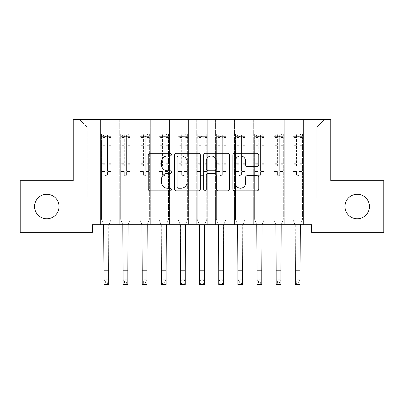 <?xml version="1.0" encoding="UTF-8"?>
<svg xmlns="http://www.w3.org/2000/svg" width="404" height="404" viewBox="0 0 404 404"><rect width="100%" height="100%" fill="white"/><g stroke="black" fill="none" stroke-linecap="round" stroke-linejoin="round"><path stroke-width="0.3" stroke-dasharray="2.02 1.52" d="M171.382 154.611A1.313 1.313 0 0 0 170.069 153.298L150.111 153.298A1.879 1.879 0 0 0 148.233 155.171L148.233 188.986A1.879 1.879 0 0 0 150.111 190.865L170.069 190.865A1.313 1.313 0 0 0 171.382 189.547A1.313 1.313 0 0 0 170.069 188.234L167.483 188.234A6.01 6.01 0 0 1 161.474 182.224L161.474 179.406A6.01 6.01 0 0 1 167.483 173.397L170.069 173.397A1.313 1.313 0 0 0 171.382 172.079A1.313 1.313 0 0 0 170.069 170.766L167.483 170.766A6.01 6.01 0 0 1 161.474 164.756L161.474 161.938A6.01 6.01 0 0 1 167.483 155.924L170.069 155.924A1.313 1.313 0 0 0 171.382 154.611M344.95 206.525A12.246 12.246 0 0 0 357.202 218.771A12.246 12.246 0 0 0 369.448 206.525A12.246 12.246 0 0 0 357.202 194.279A12.246 12.246 0 0 0 344.95 206.525M34.552 206.525A12.246 12.246 0 0 0 46.798 218.771A12.246 12.246 0 0 0 59.05 206.525A12.246 12.246 0 0 0 46.798 194.279A12.246 12.246 0 0 0 34.552 206.525M330.79 119.453L73.21 119.453L73.21 180.689L20.2 180.689L20.2 232.361L92.344 232.361L92.344 224.705L311.656 224.705L311.656 232.361L383.8 232.361L383.8 180.689L330.79 180.689L330.79 119.453M291.946 119.453L324.478 119.453L303.424 119.453L303.424 197.915L316.822 197.915L303.424 197.915L303.424 127.108L316.822 127.108L303.424 127.108L303.424 119.453L303.424 224.705L303.424 119.453L291.946 119.453L291.946 197.915L291.946 127.108L284.29 127.108L291.946 127.108L291.946 119.453L291.946 224.705L303.424 224.705L303.424 197.915L303.424 224.705L291.946 224.705L303.424 224.705L291.946 224.705L291.946 119.453M272.806 119.453L284.29 119.453L284.29 197.915L291.946 197.915L284.29 197.915L284.29 119.453L284.29 224.705L284.29 119.453L265.15 119.453L272.806 119.453L272.806 197.915L272.806 127.108L265.15 127.108L272.806 127.108L272.806 119.453L272.806 224.705L284.29 224.705L284.29 197.915L284.29 224.705L272.806 224.705L284.29 224.705L272.806 224.705L272.806 119.453M253.672 119.453L265.15 119.453L265.15 197.915L272.806 197.915L265.15 197.915L265.15 119.453L265.15 224.705L265.15 119.453L246.016 119.453L253.672 119.453L253.672 197.915L253.672 127.108L246.016 127.108L253.672 127.108L253.672 119.453L253.672 224.705L265.15 224.705L265.15 197.915L265.15 224.705L253.672 224.705L265.15 224.705L253.672 224.705L253.672 119.453M234.532 119.453L246.016 119.453L246.016 197.915L253.672 197.915L246.016 197.915L246.016 119.453L246.016 224.705L246.016 119.453L226.876 119.453L234.532 119.453L234.532 197.915L234.532 127.108L226.876 127.108L234.532 127.108L234.532 119.453L234.532 224.705L246.016 224.705L246.016 197.915L246.016 224.705L234.532 224.705L246.016 224.705L234.532 224.705L234.532 119.453M215.398 119.453L226.876 119.453L226.876 197.915L234.532 197.915L226.876 197.915L226.876 119.453L226.876 224.705L226.876 119.453L207.742 119.453L215.398 119.453L215.398 197.915L215.398 127.108L207.742 127.108L215.398 127.108L215.398 119.453L215.398 224.705L226.876 224.705L226.876 197.915L226.876 224.705L215.398 224.705L226.876 224.705L215.398 224.705L215.398 119.453M196.258 119.453L207.742 119.453L207.742 197.915L215.398 197.915L207.742 197.915L207.742 119.453L207.742 224.705L207.742 119.453L188.602 119.453L196.258 119.453L196.258 197.915L196.258 127.108L188.602 127.108L196.258 127.108L196.258 119.453L196.258 224.705L207.742 224.705L207.742 197.915L207.742 224.705L196.258 224.705L207.742 224.705L196.258 224.705L196.258 119.453M177.124 119.453L188.602 119.453L188.602 197.915L196.258 197.915L188.602 197.915L188.602 119.453L188.602 224.705L188.602 119.453L169.468 119.453L177.124 119.453L177.124 197.915L177.124 127.108L169.468 127.108L177.124 127.108L177.124 119.453L177.124 224.705L188.602 224.705L188.602 197.915L188.602 224.705L177.124 224.705L188.602 224.705L177.124 224.705L177.124 119.453M157.984 119.453L169.468 119.453L169.468 197.915L177.124 197.915L169.468 197.915L169.468 119.453L169.468 224.705L169.468 119.453L150.328 119.453L157.984 119.453L157.984 197.915L157.984 127.108L150.328 127.108L157.984 127.108L157.984 119.453L157.984 224.705L169.468 224.705L169.468 197.915L169.468 224.705L157.984 224.705L169.468 224.705L157.984 224.705L157.984 119.453M138.85 119.453L150.328 119.453L150.328 197.915L157.984 197.915L150.328 197.915L150.328 119.453L150.328 224.705L150.328 119.453L131.194 119.453L138.85 119.453L138.85 197.915L138.85 127.108L131.194 127.108L138.85 127.108L138.85 119.453L138.85 224.705L150.328 224.705L150.328 197.915L150.328 224.705L138.85 224.705L150.328 224.705L138.85 224.705L138.85 119.453M119.71 119.453L131.194 119.453L131.194 197.915L138.85 197.915L131.194 197.915L131.194 119.453L131.194 224.705L131.194 119.453L112.054 119.453L119.71 119.453L119.71 197.915L119.71 127.108L112.054 127.108L119.71 127.108L119.71 119.453L119.71 224.705L131.194 224.705L131.194 197.915L131.194 224.705L119.71 224.705L131.194 224.705L119.71 224.705L119.71 119.453M100.576 119.453L112.054 119.453L112.054 197.915L119.71 197.915L112.054 197.915L112.054 119.453L112.054 224.705L112.054 119.453L79.522 119.453L100.576 119.453L100.576 197.915L100.576 127.108L87.178 127.108L100.576 127.108L100.576 119.453L100.576 224.705L112.054 224.705L112.054 197.915L112.054 224.705L100.576 224.705L112.054 224.705L100.576 224.705L100.576 119.453M316.822 197.915L316.822 127.108L324.478 119.453L316.822 127.108L316.822 197.915M87.178 197.915L100.576 197.915L87.178 197.915L87.178 127.108L79.522 119.453L87.178 127.108L87.178 197.915M291.946 197.915L303.424 197.915L291.946 197.915L291.946 224.705L291.946 197.915M272.806 197.915L284.29 197.915L272.806 197.915L272.806 224.705L272.806 197.915M253.672 197.915L265.15 197.915L253.672 197.915L253.672 224.705L253.672 197.915M234.532 197.915L246.016 197.915L234.532 197.915L234.532 224.705L234.532 197.915M215.398 197.915L226.876 197.915L215.398 197.915L215.398 224.705L215.398 197.915M196.258 197.915L207.742 197.915L196.258 197.915L196.258 224.705L196.258 197.915M177.124 197.915L188.602 197.915L177.124 197.915L177.124 224.705L177.124 197.915M157.984 197.915L169.468 197.915L157.984 197.915L157.984 224.705L157.984 197.915M138.85 197.915L150.328 197.915L138.85 197.915L138.85 224.705L138.85 197.915M119.71 197.915L131.194 197.915L119.71 197.915L119.71 224.705L119.71 197.915M100.576 197.915L112.054 197.915L100.576 197.915L100.576 224.705L100.576 197.915M200.359 188.986L200.359 155.171A1.879 1.879 0 0 0 198.48 153.298L176.311 153.298A1.879 1.879 0 0 0 174.432 155.171L174.432 188.986A1.879 1.879 0 0 0 176.311 190.865L198.48 190.865A1.879 1.879 0 0 0 200.359 188.986M178.381 155.924A1.313 1.313 0 0 0 177.063 157.242L177.063 186.921A1.313 1.313 0 0 0 178.381 188.234L181.103 188.234A6.01 6.01 0 0 0 187.113 182.224L187.113 161.938A6.01 6.01 0 0 0 181.103 155.924L178.381 155.924M205.52 153.298L227.689 153.298A1.879 1.879 0 0 1 229.568 155.171L229.568 188.986A1.879 1.879 0 0 1 227.689 190.865L218.2 190.865A1.879 1.879 0 0 1 216.322 188.986L216.322 175.27A1.879 1.879 0 0 0 214.443 173.397L208.151 173.397A1.879 1.879 0 0 0 206.272 175.27L206.272 189.547A1.313 1.313 0 0 1 204.959 190.865A1.313 1.313 0 0 1 203.641 189.547L203.641 155.171A1.879 1.879 0 0 1 205.52 153.298M216.322 161.044A5.025 5.025 0 0 0 211.297 156.02A5.025 5.025 0 0 0 206.272 161.044L206.272 168.887A1.879 1.879 0 0 0 208.151 170.766L214.443 170.766A1.879 1.879 0 0 0 216.322 168.887L216.322 161.044M247.41 166.539L256.899 166.539A1.879 1.879 0 0 0 258.777 164.66L258.777 155.171A1.879 1.879 0 0 0 256.899 153.298L234.729 153.298A1.879 1.879 0 0 0 232.85 155.171L232.85 188.986A1.879 1.879 0 0 0 234.729 190.865L256.899 190.865A1.879 1.879 0 0 0 258.777 188.986L258.777 177.528A1.879 1.879 0 0 0 256.899 175.649L247.41 175.649A1.879 1.879 0 0 0 245.531 177.528L245.531 183.209A5.025 5.025 0 0 1 240.506 188.234A5.025 5.025 0 0 1 235.482 183.209L235.482 160.949A5.025 5.025 0 0 1 240.506 155.924A5.025 5.025 0 0 1 245.531 160.949L245.531 164.66A1.879 1.879 0 0 0 247.41 166.539M107.464 174.604A1.146 1.146 0 0 1 106.318 175.755A1.146 1.146 0 0 0 107.464 174.604L107.464 171.503L107.464 174.604M101.581 133.845L103.444 133.845L103.444 136.33L101.53 136.335L101.53 133.845L111.1 133.845L111.1 219.387L111.1 171.503L107.464 171.503L107.464 166.084L111.1 166.084M111.1 133.845L111.1 171.503L107.464 171.503L107.464 136.835C106.701 136.168 105.934 136.168 105.166 136.835L105.166 163.691L101.53 163.691L101.53 219.387L103.682 224.705M101.53 136.335L101.53 163.691M101.53 133.845L101.53 219.387L103.924 225.306L103.924 279.765L108.706 279.765L103.924 279.765L103.924 284.547L108.706 284.547L108.706 279.765L107.272 281.199L107.272 283.113L105.358 283.113L105.358 281.199L107.272 281.199M103.444 133.845L111.055 133.845M103.444 136.33L109.186 136.33L109.186 133.845M111.1 136.335L101.581 136.33M111.055 136.33L109.186 136.33M101.53 166.084L105.166 166.084L105.166 134.083L107.464 134.083L107.464 166.084M105.166 174.604A1.146 1.146 0 0 0 106.318 175.755A1.146 1.146 0 0 1 105.166 174.604L105.166 171.503L105.166 174.604M108.949 224.705L111.1 219.387L108.706 225.306L108.706 279.765M105.166 166.084L105.166 163.691M101.53 196.041L111.1 196.041M108.706 284.547L107.272 283.113M105.358 283.113L103.924 284.547M105.358 281.199L103.924 279.765M107.464 136.835L107.464 134.083M105.166 136.835L105.166 134.083M126.598 174.604A1.146 1.146 0 0 1 125.452 175.755A1.146 1.146 0 0 0 126.598 174.604L126.598 171.503L126.598 174.604M120.715 133.845L122.584 133.845L122.584 136.33L120.67 136.335L120.67 133.845L130.234 133.845L130.234 219.387L130.234 171.503L126.598 171.503L126.598 166.084L130.234 166.084M130.234 133.845L130.234 171.503L126.598 171.503L126.598 136.835C125.836 136.168 125.073 136.168 124.306 136.835L124.306 163.691L120.67 163.691L120.67 219.387L122.816 224.705M120.67 136.335L120.67 163.691M120.67 133.845L120.67 219.387L123.058 225.306L123.058 279.765L127.846 279.765L123.058 279.765L123.058 284.547L127.846 284.547L127.846 279.765L126.412 281.199L126.412 283.113L124.498 283.113L124.498 281.199L126.412 281.199M122.584 133.845L130.189 133.845M122.584 136.33L128.326 136.33L128.326 133.845M130.234 136.335L120.715 136.33M130.189 136.33L128.326 136.33M120.67 166.084L124.306 166.084L124.306 134.083L126.598 134.083L126.598 166.084M124.306 174.604A1.146 1.146 0 0 0 125.452 175.755A1.146 1.146 0 0 1 124.306 174.604L124.306 171.503L124.306 174.604M128.088 224.705L130.234 219.387L127.846 225.306L127.846 279.765M124.306 166.084L124.306 163.691M120.67 196.041L130.234 196.041M127.846 284.547L126.412 283.113M124.498 283.113L123.058 284.547M124.498 281.199L123.058 279.765M126.598 136.835L126.598 134.083M124.306 136.835L124.306 134.083M145.738 174.604A1.146 1.146 0 0 1 144.592 175.755A1.146 1.146 0 0 0 145.738 174.604L145.738 171.503L145.738 174.604M139.855 133.845L141.718 133.845L141.718 136.33L139.804 136.335L139.804 133.845L149.374 133.845L149.374 219.387L149.374 171.503L145.738 171.503L145.738 166.084L149.374 166.084M149.374 133.845L149.374 171.503L145.738 171.503L145.738 136.835C144.975 136.168 144.208 136.168 143.44 136.835L143.44 163.691L139.804 163.691L139.804 219.387L141.956 224.705M139.804 136.335L139.804 163.691M139.804 133.845L139.804 219.387L142.198 225.306L142.198 279.765L146.98 279.765L142.198 279.765L142.198 284.547L146.98 284.547L146.98 279.765L145.546 281.199L145.546 283.113L143.632 283.113L143.632 281.199L145.546 281.199M141.718 133.845L149.323 133.845M141.718 136.33L147.46 136.33L147.46 133.845M149.374 136.335L139.855 136.33M149.323 136.33L147.46 136.33M139.804 166.084L143.44 166.084L143.44 134.083L145.738 134.083L145.738 166.084M143.44 174.604A1.146 1.146 0 0 0 144.592 175.755A1.146 1.146 0 0 1 143.44 174.604L143.44 171.503L143.44 174.604M147.223 224.705L149.374 219.387L146.98 225.306L146.98 279.765M143.44 166.084L143.44 163.691M139.804 196.041L149.374 196.041M146.98 284.547L145.546 283.113M143.632 283.113L142.198 284.547M143.632 281.199L142.198 279.765M145.738 136.835L145.738 134.083M143.44 136.835L143.44 134.083M164.872 174.604A1.146 1.146 0 0 1 163.726 175.755A1.146 1.146 0 0 0 164.872 174.604L164.872 171.503L164.872 174.604M158.989 133.845L160.858 133.845L160.858 136.33L158.944 136.335L158.944 133.845L168.508 133.845L168.508 219.387L168.508 171.503L164.872 171.503L164.872 166.084L168.508 166.084M168.508 133.845L168.508 171.503L164.872 171.503L164.872 136.835C164.11 136.168 163.347 136.168 162.58 136.835L162.58 163.691L158.944 163.691L158.944 219.387L161.09 224.705M158.944 136.335L158.944 163.691M158.944 133.845L158.944 219.387L161.332 225.306L161.332 279.765L166.12 279.765L161.332 279.765L161.332 284.547L166.12 284.547L166.12 279.765L164.686 281.199L164.686 283.113L162.772 283.113L162.772 281.199L164.686 281.199M160.858 133.845L168.463 133.845M160.858 136.33L166.594 136.33L166.594 133.845M168.508 136.335L158.989 136.33M168.463 136.33L166.594 136.33M158.944 166.084L162.58 166.084L162.58 134.083L164.872 134.083L164.872 166.084M162.58 174.604A1.146 1.146 0 0 0 163.726 175.755A1.146 1.146 0 0 1 162.58 174.604L162.58 171.503L162.58 174.604M166.362 224.705L168.508 219.387L166.12 225.306L166.12 279.765M162.58 166.084L162.58 163.691M158.944 196.041L168.508 196.041M166.12 284.547L164.686 283.113M162.772 283.113L161.332 284.547M162.772 281.199L161.332 279.765M164.872 136.835L164.872 134.083M162.58 136.835L162.58 134.083M184.012 174.604A1.146 1.146 0 0 1 182.866 175.755A1.146 1.146 0 0 0 184.012 174.604L184.012 171.503L184.012 174.604M178.129 133.845L179.992 133.845L179.992 136.33L178.078 136.335L178.078 133.845L187.648 133.845L187.648 219.387L187.648 171.503L184.012 171.503L184.012 166.084L187.648 166.084M187.648 133.845L187.648 171.503L184.012 171.503L184.012 136.835C183.249 136.168 182.482 136.168 181.714 136.835L181.714 163.691L178.078 163.691L178.078 219.387L180.229 224.705M178.078 136.335L178.078 163.691M178.078 133.845L178.078 219.387L180.472 225.306L180.472 279.765L185.254 279.765L180.472 279.765L180.472 284.547L185.254 284.547L185.254 279.765L183.82 281.199L183.82 283.113L181.906 283.113L181.906 281.199L183.82 281.199M179.992 133.845L187.597 133.845M179.992 136.33L185.734 136.33L185.734 133.845M187.648 136.335L178.129 136.33M187.597 136.33L185.734 136.33M178.078 166.084L181.714 166.084L181.714 134.083L184.012 134.083L184.012 166.084M181.714 174.604A1.146 1.146 0 0 0 182.866 175.755A1.146 1.146 0 0 1 181.714 174.604L181.714 171.503L181.714 174.604M185.497 224.705L187.648 219.387L185.254 225.306L185.254 279.765M181.714 166.084L181.714 163.691M178.078 196.041L187.648 196.041M185.254 284.547L183.82 283.113M181.906 283.113L180.472 284.547M181.906 281.199L180.472 279.765M184.012 136.835L184.012 134.083M181.714 136.835L181.714 134.083M203.146 174.604A1.146 1.146 0 0 1 202 175.755A1.146 1.146 0 0 0 203.146 174.604L203.146 171.503L203.146 174.604M197.263 133.845L199.132 133.845L199.132 136.33L197.218 136.335L197.218 133.845L206.782 133.845L206.782 219.387L206.782 171.503L203.146 171.503L203.146 166.084L206.782 166.084M206.782 133.845L206.782 171.503L203.146 171.503L203.146 136.835C202.384 136.168 201.621 136.168 200.854 136.835L200.854 163.691L197.218 163.691L197.218 219.387L199.364 224.705M197.218 136.335L197.218 163.691M197.218 133.845L197.218 219.387L199.606 225.306L199.606 279.765L204.394 279.765L199.606 279.765L199.606 284.547L204.394 284.547L204.394 279.765L202.954 281.199L202.954 283.113L201.046 283.113L201.046 281.199L202.954 281.199M199.132 133.845L206.737 133.845M199.132 136.33L204.868 136.33L204.868 133.845M206.782 136.335L197.263 136.33M206.737 136.33L204.868 136.33M197.218 166.084L200.854 166.084L200.854 134.083L203.146 134.083L203.146 166.084M200.854 174.604A1.146 1.146 0 0 0 202 175.755A1.146 1.146 0 0 1 200.854 174.604L200.854 171.503L200.854 174.604M204.636 224.705L206.782 219.387L204.394 225.306L204.394 279.765M200.854 166.084L200.854 163.691M197.218 196.041L206.782 196.041M204.394 284.547L202.954 283.113M201.046 283.113L199.606 284.547M201.046 281.199L199.606 279.765M203.146 136.835L203.146 134.083M200.854 136.835L200.854 134.083M222.286 174.604A1.146 1.146 0 0 1 221.134 175.755A1.146 1.146 0 0 0 222.286 174.604L222.286 171.503L222.286 174.604M216.403 133.845L218.266 133.845L218.266 136.33L216.352 136.335L216.352 133.845L225.922 133.845L225.922 219.387L225.922 171.503L222.286 171.503L222.286 166.084L225.922 166.084M225.922 133.845L225.922 171.503L222.286 171.503L222.286 136.835C221.523 136.168 220.756 136.168 219.988 136.835L219.988 163.691L216.352 163.691L216.352 219.387L218.503 224.705M216.352 136.335L216.352 163.691M216.352 133.845L216.352 219.387L218.746 225.306L218.746 279.765L223.528 279.765L218.746 279.765L218.746 284.547L223.528 284.547L223.528 279.765L222.094 281.199L222.094 283.113L220.18 283.113L220.18 281.199L222.094 281.199M218.266 133.845L225.871 133.845M218.266 136.33L224.008 136.33L224.008 133.845M225.922 136.335L216.403 136.33M225.871 136.33L224.008 136.33M216.352 166.084L219.988 166.084L219.988 134.083L222.286 134.083L222.286 166.084M219.988 174.604A1.146 1.146 0 0 0 221.134 175.755A1.146 1.146 0 0 1 219.988 174.604L219.988 171.503L219.988 174.604M223.771 224.705L225.922 219.387L223.528 225.306L223.528 279.765M219.988 166.084L219.988 163.691M216.352 196.041L225.922 196.041M223.528 284.547L222.094 283.113M220.18 283.113L218.746 284.547M220.18 281.199L218.746 279.765M222.286 136.835L222.286 134.083M219.988 136.835L219.988 134.083M241.42 174.604A1.146 1.146 0 0 1 240.274 175.755A1.146 1.146 0 0 0 241.42 174.604L241.42 171.503L241.42 174.604M235.537 133.845L237.406 133.845L237.406 136.33L235.492 136.335L235.492 133.845L245.056 133.845L245.056 219.387L245.056 171.503L241.42 171.503L241.42 166.084L245.056 166.084M245.056 133.845L245.056 171.503L241.42 171.503L241.42 136.835C240.658 136.168 239.895 136.168 239.128 136.835L239.128 163.691L235.492 163.691L235.492 219.387L237.638 224.705M235.492 136.335L235.492 163.691M235.492 133.845L235.492 219.387L237.88 225.306L237.88 279.765L242.668 279.765L237.88 279.765L237.88 284.547L242.668 284.547L242.668 279.765L241.228 281.199L241.228 283.113L239.314 283.113L239.314 281.199L241.228 281.199M237.406 133.845L245.011 133.845M237.406 136.33L243.142 136.33L243.142 133.845M245.056 136.335L235.537 136.33M245.011 136.33L243.142 136.33M235.492 166.084L239.128 166.084L239.128 134.083L241.42 134.083L241.42 166.084M239.128 174.604A1.146 1.146 0 0 0 240.274 175.755A1.146 1.146 0 0 1 239.128 174.604L239.128 171.503L239.128 174.604M242.91 224.705L245.056 219.387L242.668 225.306L242.668 279.765M239.128 166.084L239.128 163.691M235.492 196.041L245.056 196.041M242.668 284.547L241.228 283.113M239.314 283.113L237.88 284.547M239.314 281.199L237.88 279.765M241.42 136.835L241.42 134.083M239.128 136.835L239.128 134.083M260.56 174.604A1.146 1.146 0 0 1 259.408 175.755A1.146 1.146 0 0 0 260.56 174.604L260.56 171.503L260.56 174.604M254.677 133.845L256.54 133.845L256.54 136.33L254.626 136.335L254.626 133.845L264.196 133.845L264.196 219.387L264.196 171.503L260.56 171.503L260.56 166.084L264.196 166.084M264.196 133.845L264.196 171.503L260.56 171.503L260.56 136.835C259.797 136.168 259.03 136.168 258.262 136.835L258.262 163.691L254.626 163.691L254.626 219.387L256.777 224.705M254.626 136.335L254.626 163.691M254.626 133.845L254.626 219.387L257.02 225.306L257.02 279.765L261.802 279.765L257.02 279.765L257.02 284.547L261.802 284.547L261.802 279.765L260.368 281.199L260.368 283.113L258.454 283.113L258.454 281.199L260.368 281.199M256.54 133.845L264.145 133.845M256.54 136.33L262.282 136.33L262.282 133.845M264.196 136.335L254.677 136.33M264.145 136.33L262.282 136.33M254.626 166.084L258.262 166.084L258.262 134.083L260.56 134.083L260.56 166.084M258.262 174.604A1.146 1.146 0 0 0 259.408 175.755A1.146 1.146 0 0 1 258.262 174.604L258.262 171.503L258.262 174.604M262.044 224.705L264.196 219.387L261.802 225.306L261.802 279.765M258.262 166.084L258.262 163.691M254.626 196.041L264.196 196.041M261.802 284.547L260.368 283.113M258.454 283.113L257.02 284.547M258.454 281.199L257.02 279.765M260.56 136.835L260.56 134.083M258.262 136.835L258.262 134.083M279.694 174.604A1.146 1.146 0 0 1 278.548 175.755A1.146 1.146 0 0 0 279.694 174.604L279.694 171.503L279.694 174.604M273.811 133.845L275.674 133.845L275.674 136.33L273.766 136.335L273.766 133.845L283.33 133.845L283.33 219.387L283.33 171.503L279.694 171.503L279.694 166.084L283.33 166.084M283.33 133.845L283.33 171.503L279.694 171.503L279.694 136.835C278.932 136.168 278.164 136.168 277.402 136.835L277.402 163.691L273.766 163.691L273.766 219.387L275.912 224.705M273.766 136.335L273.766 163.691M273.766 133.845L273.766 219.387L276.154 225.306L276.154 279.765L280.942 279.765L276.154 279.765L276.154 284.547L280.942 284.547L280.942 279.765L279.502 281.199L279.502 283.113L277.588 283.113L277.588 281.199L279.502 281.199M275.674 133.845L283.285 133.845M275.674 136.33L281.416 136.33L281.416 133.845M283.33 136.335L273.811 136.33M283.285 136.33L281.416 136.33M273.766 166.084L277.402 166.084L277.402 134.083L279.694 134.083L279.694 166.084M277.402 174.604A1.146 1.146 0 0 0 278.548 175.755A1.146 1.146 0 0 1 277.402 174.604L277.402 171.503L277.402 174.604M281.184 224.705L283.33 219.387L280.942 225.306L280.942 279.765M277.402 166.084L277.402 163.691M273.766 196.041L283.33 196.041M280.942 284.547L279.502 283.113M277.588 283.113L276.154 284.547M277.588 281.199L276.154 279.765M279.694 136.835L279.694 134.083M277.402 136.835L277.402 134.083M298.834 174.604A1.146 1.146 0 0 1 297.682 175.755A1.146 1.146 0 0 0 298.834 174.604L298.834 171.503L298.834 174.604M292.945 133.845L294.814 133.845L294.814 136.33L292.9 136.335L292.9 133.845L302.47 133.845L302.47 219.387L302.47 171.503L298.834 171.503L298.834 166.084L302.47 166.084M302.47 133.845L302.47 171.503L298.834 171.503L298.834 136.835C298.071 136.168 297.304 136.168 296.536 136.835L296.536 163.691L292.9 163.691L292.9 219.387L295.051 224.705M292.9 136.335L292.9 163.691M292.9 133.845L292.9 219.387L295.294 225.306L295.294 279.765L300.076 279.765L295.294 279.765L295.294 284.547L300.076 284.547L300.076 279.765L298.642 281.199L298.642 283.113L296.728 283.113L296.728 281.199L298.642 281.199M294.814 133.845L302.419 133.845M294.814 136.33L300.556 136.33L300.556 133.845M302.47 136.335L292.945 136.33M302.419 136.33L300.556 136.33M292.9 166.084L296.536 166.084L296.536 134.083L298.834 134.083L298.834 166.084M296.536 174.604A1.146 1.146 0 0 0 297.682 175.755A1.146 1.146 0 0 1 296.536 174.604L296.536 171.503L296.536 174.604M300.318 224.705L302.47 219.387L300.076 225.306L300.076 279.765M296.536 166.084L296.536 163.691M292.9 196.041L302.47 196.041M300.076 284.547L298.642 283.113M296.728 283.113L295.294 284.547M296.728 281.199L295.294 279.765M298.834 136.835L298.834 134.083M296.536 136.835L296.536 134.083M107.464 143.955L111.1 143.955M111.1 145.319L107.464 145.319M111.1 163.691L107.464 163.691M101.53 192.021L111.1 192.021M101.53 171.503L105.166 171.503L101.53 171.503M107.464 167.17L111.1 167.17M101.53 167.17L105.166 167.17M111.1 164.776L107.464 164.776M105.166 164.776L101.53 164.776M101.53 143.955L105.166 143.955M105.166 145.319L101.53 145.319M107.464 136.133L111.1 136.133M111.1 137.496L107.464 137.496M101.53 136.133L105.166 136.133M105.166 137.496L101.53 137.496M101.53 194.96L111.1 194.96M103.924 270.195L108.706 270.195M126.598 143.955L130.234 143.955M130.234 145.319L126.598 145.319M130.234 163.691L126.598 163.691M120.67 192.021L130.234 192.021M120.67 171.503L124.306 171.503L120.67 171.503M126.598 167.17L130.234 167.17M120.67 167.17L124.306 167.17M130.234 164.776L126.598 164.776M124.306 164.776L120.67 164.776M120.67 143.955L124.306 143.955M124.306 145.319L120.67 145.319M126.598 136.133L130.234 136.133M130.234 137.496L126.598 137.496M120.67 136.133L124.306 136.133M124.306 137.496L120.67 137.496M120.67 194.96L130.234 194.96M123.058 270.195L127.846 270.195M145.738 143.955L149.374 143.955M149.374 145.319L145.738 145.319M149.374 163.691L145.738 163.691M139.804 192.021L149.374 192.021M139.804 171.503L143.44 171.503L139.804 171.503M145.738 167.17L149.374 167.17M139.804 167.17L143.44 167.17M149.374 164.776L145.738 164.776M143.44 164.776L139.804 164.776M139.804 143.955L143.44 143.955M143.44 145.319L139.804 145.319M145.738 136.133L149.374 136.133M149.374 137.496L145.738 137.496M139.804 136.133L143.44 136.133M143.44 137.496L139.804 137.496M139.804 194.96L149.374 194.96M142.198 270.195L146.98 270.195M164.872 143.955L168.508 143.955M168.508 145.319L164.872 145.319M168.508 163.691L164.872 163.691M158.944 192.021L168.508 192.021M158.944 171.503L162.58 171.503L158.944 171.503M164.872 167.17L168.508 167.17M158.944 167.17L162.58 167.17M168.508 164.776L164.872 164.776M162.58 164.776L158.944 164.776M158.944 143.955L162.58 143.955M162.58 145.319L158.944 145.319M164.872 136.133L168.508 136.133M168.508 137.496L164.872 137.496M158.944 136.133L162.58 136.133M162.58 137.496L158.944 137.496M158.944 194.96L168.508 194.96M161.332 270.195L166.12 270.195M184.012 143.955L187.648 143.955M187.648 145.319L184.012 145.319M187.648 163.691L184.012 163.691M178.078 192.021L187.648 192.021M178.078 171.503L181.714 171.503L178.078 171.503M184.012 167.17L187.648 167.17M178.078 167.17L181.714 167.17M187.648 164.776L184.012 164.776M181.714 164.776L178.078 164.776M178.078 143.955L181.714 143.955M181.714 145.319L178.078 145.319M184.012 136.133L187.648 136.133M187.648 137.496L184.012 137.496M178.078 136.133L181.714 136.133M181.714 137.496L178.078 137.496M178.078 194.96L187.648 194.96M180.472 270.195L185.254 270.195M203.146 143.955L206.782 143.955M206.782 145.319L203.146 145.319M206.782 163.691L203.146 163.691M197.218 192.021L206.782 192.021M197.218 171.503L200.854 171.503L197.218 171.503M203.146 167.17L206.782 167.17M197.218 167.17L200.854 167.17M206.782 164.776L203.146 164.776M200.854 164.776L197.218 164.776M197.218 143.955L200.854 143.955M200.854 145.319L197.218 145.319M203.146 136.133L206.782 136.133M206.782 137.496L203.146 137.496M197.218 136.133L200.854 136.133M200.854 137.496L197.218 137.496M197.218 194.96L206.782 194.96M199.606 270.195L204.394 270.195M222.286 143.955L225.922 143.955M225.922 145.319L222.286 145.319M225.922 163.691L222.286 163.691M216.352 192.021L225.922 192.021M216.352 171.503L219.988 171.503L216.352 171.503M222.286 167.17L225.922 167.17M216.352 167.17L219.988 167.17M225.922 164.776L222.286 164.776M219.988 164.776L216.352 164.776M216.352 143.955L219.988 143.955M219.988 145.319L216.352 145.319M222.286 136.133L225.922 136.133M225.922 137.496L222.286 137.496M216.352 136.133L219.988 136.133M219.988 137.496L216.352 137.496M216.352 194.96L225.922 194.96M218.746 270.195L223.528 270.195M241.42 143.955L245.056 143.955M245.056 145.319L241.42 145.319M245.056 163.691L241.42 163.691M235.492 192.021L245.056 192.021M235.492 171.503L239.128 171.503L235.492 171.503M241.42 167.17L245.056 167.17M235.492 167.17L239.128 167.17M245.056 164.776L241.42 164.776M239.128 164.776L235.492 164.776M235.492 143.955L239.128 143.955M239.128 145.319L235.492 145.319M241.42 136.133L245.056 136.133M245.056 137.496L241.42 137.496M235.492 136.133L239.128 136.133M239.128 137.496L235.492 137.496M235.492 194.96L245.056 194.96M237.88 270.195L242.668 270.195M260.56 143.955L264.196 143.955M264.196 145.319L260.56 145.319M264.196 163.691L260.56 163.691M254.626 192.021L264.196 192.021M254.626 171.503L258.262 171.503L254.626 171.503M260.56 167.17L264.196 167.17M254.626 167.17L258.262 167.17M264.196 164.776L260.56 164.776M258.262 164.776L254.626 164.776M254.626 143.955L258.262 143.955M258.262 145.319L254.626 145.319M260.56 136.133L264.196 136.133M264.196 137.496L260.56 137.496M254.626 136.133L258.262 136.133M258.262 137.496L254.626 137.496M254.626 194.96L264.196 194.96M257.02 270.195L261.802 270.195M279.694 143.955L283.33 143.955M283.33 145.319L279.694 145.319M283.33 163.691L279.694 163.691M273.766 192.021L283.33 192.021M273.766 171.503L277.402 171.503L273.766 171.503M279.694 167.17L283.33 167.17M273.766 167.17L277.402 167.17M283.33 164.776L279.694 164.776M277.402 164.776L273.766 164.776M273.766 143.955L277.402 143.955M277.402 145.319L273.766 145.319M279.694 136.133L283.33 136.133M283.33 137.496L279.694 137.496M273.766 136.133L277.402 136.133M277.402 137.496L273.766 137.496M273.766 194.96L283.33 194.96M276.154 270.195L280.942 270.195M298.834 143.955L302.47 143.955M302.47 145.319L298.834 145.319M302.47 163.691L298.834 163.691M292.9 192.021L302.47 192.021M292.9 171.503L296.536 171.503L292.9 171.503M298.834 167.17L302.47 167.17M292.9 167.17L296.536 167.17M302.47 164.776L298.834 164.776M296.536 164.776L292.9 164.776M292.9 143.955L296.536 143.955M296.536 145.319L292.9 145.319M298.834 136.133L302.47 136.133M302.47 137.496L298.834 137.496M292.9 136.133L296.536 136.133M296.536 137.496L292.9 137.496M292.9 194.96L302.47 194.96M295.294 270.195L300.076 270.195"/><path stroke-width="0.61" d="M171.382 154.611A1.313 1.313 0 0 0 170.069 153.298L150.111 153.298A1.879 1.879 0 0 0 148.233 155.171L148.233 188.986A1.879 1.879 0 0 0 150.111 190.865L170.069 190.865A1.313 1.313 0 0 0 171.382 189.547A1.313 1.313 0 0 0 170.069 188.234L167.483 188.234A6.01 6.01 0 0 1 161.474 182.224L161.474 179.406A6.01 6.01 0 0 1 167.483 173.397L170.069 173.397A1.313 1.313 0 0 0 171.382 172.079A1.313 1.313 0 0 0 170.069 170.766L167.483 170.766A6.01 6.01 0 0 1 161.474 164.756L161.474 161.938A6.01 6.01 0 0 1 167.483 155.924L170.069 155.924A1.313 1.313 0 0 0 171.382 154.611M344.95 206.525A12.246 12.246 0 0 0 357.202 218.771A12.246 12.246 0 0 0 369.448 206.525A12.246 12.246 0 0 0 357.202 194.279A12.246 12.246 0 0 0 344.95 206.525M34.552 206.525A12.246 12.246 0 0 0 46.798 218.771A12.246 12.246 0 0 0 59.05 206.525A12.246 12.246 0 0 0 46.798 194.279A12.246 12.246 0 0 0 34.552 206.525M256.899 166.539A1.879 1.879 0 0 0 258.777 164.66L258.777 155.171A1.879 1.879 0 0 0 256.899 153.298L234.729 153.298A1.879 1.879 0 0 0 232.85 155.171L232.85 188.986A1.879 1.879 0 0 0 234.729 190.865L256.899 190.865A1.879 1.879 0 0 0 258.777 188.986L258.777 177.528A1.879 1.879 0 0 0 256.899 175.649L247.41 175.649A1.879 1.879 0 0 0 245.531 177.528L245.531 183.209A5.025 5.025 0 0 1 240.506 188.234A5.025 5.025 0 0 1 235.482 183.209L235.482 160.949A5.025 5.025 0 0 1 240.506 155.924A5.025 5.025 0 0 1 245.531 160.949L245.531 164.66A1.879 1.879 0 0 0 247.41 166.539L256.899 166.539M311.656 224.705L92.344 224.705L92.344 232.361L20.2 232.361L20.2 180.689L73.21 180.689L73.21 119.453L330.79 119.453L330.79 180.689L383.8 180.689L383.8 232.361L311.656 232.361L311.656 224.705M200.359 155.171A1.879 1.879 0 0 0 198.48 153.298L176.311 153.298A1.879 1.879 0 0 0 174.432 155.171L174.432 188.986A1.879 1.879 0 0 0 176.311 190.865L198.48 190.865A1.879 1.879 0 0 0 200.359 188.986L200.359 155.171M205.52 153.298L227.689 153.298A1.879 1.879 0 0 1 229.568 155.171L229.568 188.986A1.879 1.879 0 0 1 227.689 190.865L218.2 190.865A1.879 1.879 0 0 1 216.322 188.986L216.322 175.27A1.879 1.879 0 0 0 214.443 173.397L208.151 173.397A1.879 1.879 0 0 0 206.272 175.27L206.272 189.547A1.313 1.313 0 0 1 204.959 190.865A1.313 1.313 0 0 1 203.641 189.547L203.641 155.171A1.879 1.879 0 0 1 205.52 153.298M178.381 155.924A1.313 1.313 0 0 0 177.063 157.242L177.063 186.921A1.313 1.313 0 0 0 178.381 188.234L181.103 188.234A6.01 6.01 0 0 0 187.113 182.224L187.113 161.938A6.01 6.01 0 0 0 181.103 155.924L178.381 155.924M216.322 161.044A5.025 5.025 0 0 0 211.297 156.02A5.025 5.025 0 0 0 206.272 161.044L206.272 168.887A1.879 1.879 0 0 0 208.151 170.766L214.443 170.766A1.879 1.879 0 0 0 216.322 168.887L216.322 161.044M103.682 224.705L103.924 270.195L108.706 270.195L108.949 224.705M103.924 270.195L103.924 284.547L108.706 284.547L108.706 270.195M122.816 224.705L123.058 270.195L127.846 270.195L128.088 224.705M123.058 270.195L123.058 284.547L127.846 284.547L127.846 270.195M141.956 224.705L142.198 270.195L146.98 270.195L147.223 224.705M142.198 270.195L142.198 284.547L146.98 284.547L146.98 270.195M161.09 224.705L161.332 270.195L166.12 270.195L166.362 224.705M161.332 270.195L161.332 284.547L166.12 284.547L166.12 270.195M180.229 224.705L180.472 270.195L185.254 270.195L185.497 224.705M180.472 270.195L180.472 284.547L185.254 284.547L185.254 270.195M199.364 224.705L199.606 270.195L204.394 270.195L204.636 224.705M199.606 270.195L199.606 284.547L204.394 284.547L204.394 270.195M218.503 224.705L218.746 270.195L223.528 270.195L223.771 224.705M218.746 270.195L218.746 284.547L223.528 284.547L223.528 270.195M237.638 224.705L237.88 270.195L242.668 270.195L242.91 224.705M237.88 270.195L237.88 284.547L242.668 284.547L242.668 270.195M256.777 224.705L257.02 270.195L261.802 270.195L262.044 224.705M257.02 270.195L257.02 284.547L261.802 284.547L261.802 270.195M275.912 224.705L276.154 270.195L280.942 270.195L281.184 224.705M276.154 270.195L276.154 284.547L280.942 284.547L280.942 270.195M295.051 224.705L295.294 270.195L300.076 270.195L300.318 224.705M295.294 270.195L295.294 284.547L300.076 284.547L300.076 270.195"/></g></svg>
